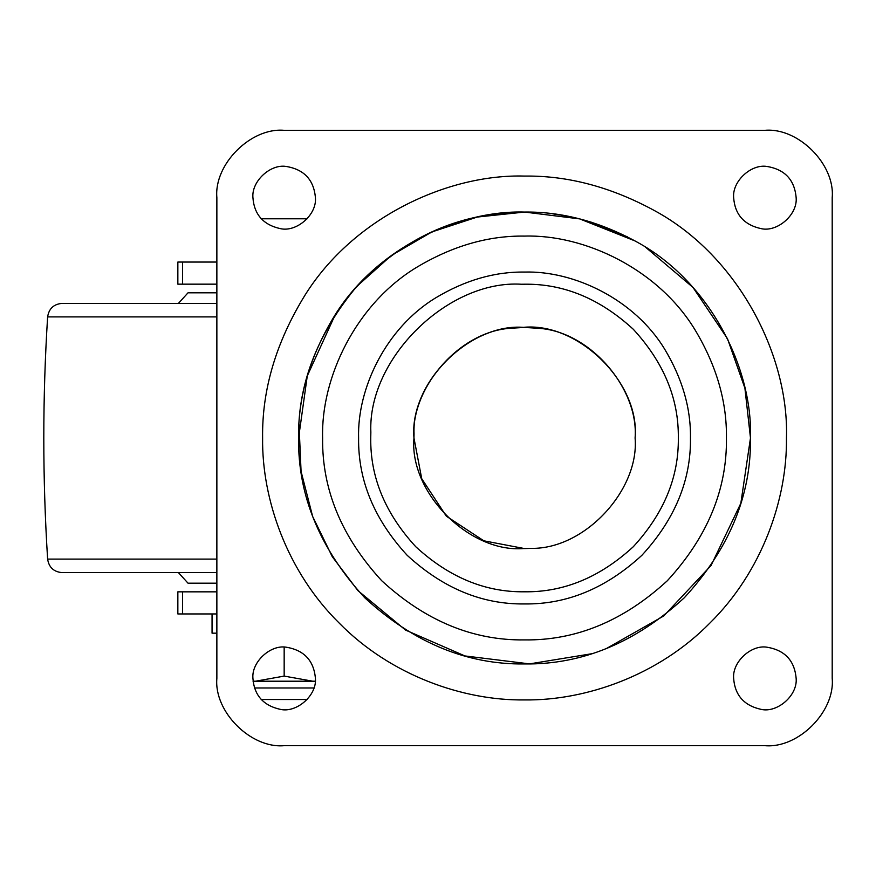 <?xml version="1.0" encoding="UTF-8"?>
<svg xmlns="http://www.w3.org/2000/svg" width="876" height="876" viewBox="0 0 876 876"><rect width="100%" height="100%" fill="white"/><g stroke="black" fill="none" stroke-linecap="round" stroke-linejoin="round"><path stroke-width="1.31" d="M216.865 292.814L188.636 292.814M216.865 303.392L62.01 303.392C53.699 304.158 48.903 308.659 47.622 316.904C42.53 397.638 42.53 478.362 47.622 559.096C48.903 567.341 53.699 571.842 62.01 572.608L216.865 572.608M216.865 583.186L188.022 583.186L178.408 572.608M315.415 197.637C313.827 179.788 304.049 169.386 286.069 166.44C270.334 163.878 251.39 181.321 252.923 197.637C254.182 214.565 263.358 224.913 280.473 228.658C296.548 232.359 317.013 214.74 315.415 197.637C313.827 179.788 304.049 169.386 286.069 166.44M252.923 197.637C254.182 214.565 263.358 224.913 280.473 228.658M796.142 197.637C794.565 179.788 784.776 169.386 766.807 166.44C751.06 163.878 732.117 181.321 733.65 197.637C734.909 214.565 744.096 224.913 761.211 228.658C777.286 232.359 797.74 214.74 796.142 197.637C794.565 179.788 784.776 169.386 766.807 166.44M733.65 197.637C734.909 214.565 744.096 224.913 761.211 228.658M315.415 678.363C313.827 660.515 304.049 650.123 286.069 647.178C270.334 644.605 251.39 662.059 252.923 678.363C254.182 695.303 263.358 705.64 280.473 709.396C296.548 713.086 317.013 695.478 315.415 678.363C313.827 660.515 304.049 650.123 286.069 647.178M252.923 678.363C254.182 695.303 263.358 705.64 280.473 709.396M796.142 678.363C794.565 660.515 784.776 650.123 766.807 647.178C751.06 644.605 732.117 662.059 733.65 678.363C734.909 695.303 744.096 705.64 761.211 709.396C777.286 713.086 797.74 695.478 796.142 678.363C794.565 660.515 784.776 650.123 766.807 647.178M733.65 678.363C734.909 695.303 744.096 705.64 761.211 709.396M531.283 548.365L523.563 548.562L531.283 548.365C584.916 549.285 639.469 489.815 635.1 438C638.889 388.999 590.347 331.27 538.258 328.292L524.527 327.427C469.832 322.488 409.015 383.294 413.965 438L421.728 478.701L446.344 516.183L483.837 540.81L524.527 548.573L531.283 548.365L524.527 548.573L483.837 540.81L446.344 516.183L421.728 478.701L413.965 438C410.121 388.736 459.221 330.821 511.485 328.204L524.527 327.427C579.233 322.488 640.038 383.294 635.1 438C640.214 382.341 577.361 321.185 522.37 327.449C469.777 324.131 411.742 380.688 414.041 433.828L414.009 434.803M322.62 438C320.846 377.961 355.612 304.421 416.341 267.519C452.104 246.046 488.162 235.567 524.527 236.093C584.577 234.319 658.117 269.074 695.007 329.814C716.491 365.566 726.96 401.635 726.434 438C727.135 489.531 707.414 537.119 667.304 580.766C623.657 620.887 576.058 640.597 524.527 639.907C472.996 640.597 425.407 620.887 381.761 580.766C341.64 537.119 321.93 489.531 322.62 438M636.962 242.017C709.593 281.525 752.834 367.832 750.48 438C751.247 495.663 729.193 548.923 684.298 597.771C635.45 642.655 582.201 664.72 524.527 663.942C466.864 664.72 413.614 642.655 364.766 597.771C319.871 548.923 297.818 495.663 298.585 438C297.982 396.368 310.214 355.218 335.3 314.55C377.009 247.897 458.17 210.163 524.527 212.058C561.954 211.554 599.425 221.529 636.962 242.017M832.2 197.637C835.211 164.338 798.2 127.327 764.901 130.327L284.163 130.327C250.864 127.327 213.853 164.338 216.865 197.637L216.865 678.363C213.853 711.662 250.864 748.673 284.163 745.673L764.901 745.673C798.2 748.673 835.211 711.662 832.2 678.363L832.2 197.637C835.211 164.338 798.2 127.327 764.901 130.327M764.901 745.673C798.2 748.673 835.211 711.662 832.2 678.363M216.865 678.363C213.853 711.662 250.864 748.673 284.163 745.673M284.163 130.327C250.864 127.327 213.853 164.338 216.865 197.637M538.324 663.526L524.527 663.942C466.864 664.72 413.614 642.655 364.766 597.771C319.871 548.923 297.818 495.663 298.585 438C297.807 385.736 316.389 336.198 354.32 289.409C395.569 245.017 443.42 219.766 497.864 213.635L524.527 212.058L579.671 218.891L635.023 240.922M298.585 438L307.279 375.924L335.3 314.55M357.89 285.412L391.375 255.464L431.835 231.943L477.212 217.062L524.615 212.058M552.493 213.788L567.101 216.098M591.563 653.77L529.542 663.888L464.915 655.938L405.544 630.074L357.89 590.588L332.289 556.72L312.633 516.435L301.07 471.419L299.001 424.269M727.518 338.771L744.907 388.156L750.48 438L740.833 503.284L711.005 565.589L663.745 615.959L606.093 648.711M590.665 221.956L627.282 236.772M645.546 247.196L692.993 287.438L727.463 338.662M523.563 548.562C468.988 552.92 409.103 492.279 413.965 438L414.041 433.828M522.37 327.449L535.466 327.974M216.865 262.055L177.85 262.055L177.85 284.163L182.547 284.163L182.547 262.055M216.865 284.163L182.547 284.163M182.547 613.945L182.547 591.837L177.85 591.837L177.85 613.945L216.865 613.945M182.547 591.837L216.865 591.837M253.044 681.21L315.283 681.21M254.434 687.978L313.893 687.978M307.169 699.519L284.163 699.519L307.169 699.519M261.168 699.519L284.163 699.519M212.189 633.173L216.865 633.173M261.168 218.781L307.169 218.781M255.321 681.254L284.163 676.097L313.006 681.254M284.163 676.097L284.163 647.123M216.865 316.904L47.622 316.904M216.865 559.096L47.622 559.096M521.527 284.24L524.527 284.207C563.783 283.682 600.027 298.694 633.282 329.256C663.833 362.5 678.845 398.744 678.32 438C678.845 477.256 663.833 513.5 633.282 546.744C600.027 577.306 563.783 592.318 524.527 591.793C485.282 592.318 449.038 577.306 415.782 546.744C385.232 513.5 370.209 477.256 370.745 438L370.855 432.207C367.657 358.284 448.37 279.619 521.527 284.24M435.624 297.895C385.703 328.215 357.134 388.659 358.602 438C358.032 480.344 374.227 519.457 407.198 555.329C443.07 588.3 482.183 604.506 524.527 603.936C566.882 604.506 605.995 588.3 641.867 555.329C674.838 519.457 691.033 480.344 690.463 438C690.901 408.117 682.284 378.476 664.632 349.086C634.312 299.176 573.879 270.607 524.527 272.064C494.644 271.637 465.003 280.243 435.624 297.895M262.614 438C261.902 389.743 276.093 342.045 305.166 294.894C353.521 217.631 447.603 173.886 524.527 176.076C567.911 175.496 611.349 187.07 654.865 210.809C739.059 256.602 789.188 356.663 786.451 438C787.294 499.419 761.835 572.006 709.735 623.208C658.544 675.297 585.945 700.756 524.527 699.924C463.108 700.756 390.521 675.297 339.33 623.208C287.229 572.006 261.771 499.419 262.614 438M188.022 292.814L178.408 303.392M212.058 613.945L212.058 633.173"/></g></svg>
